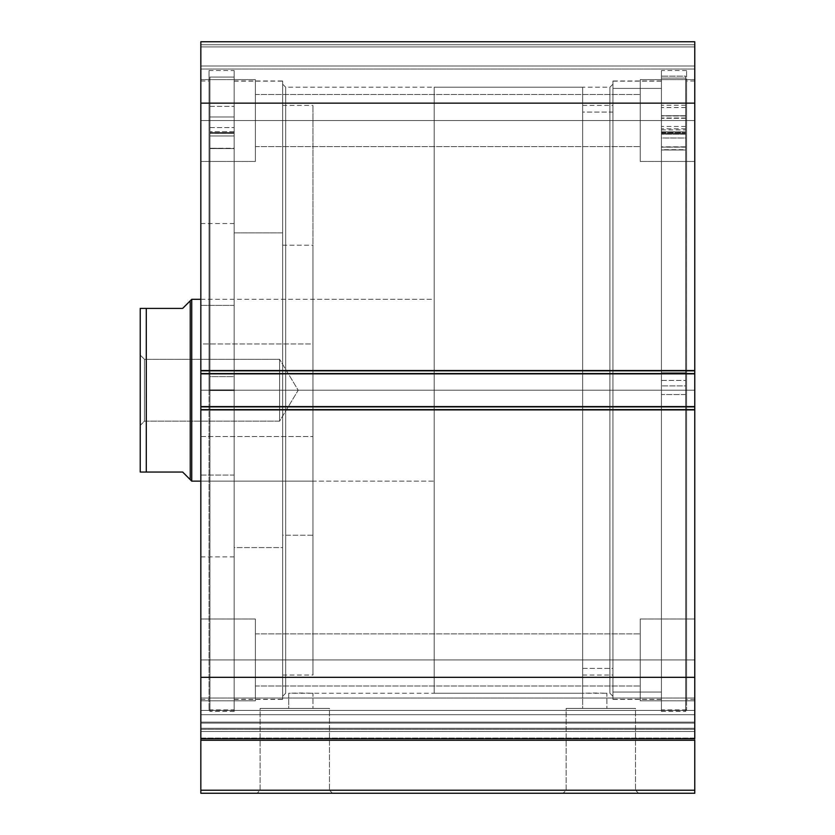 <?xml version="1.0" encoding="UTF-8"?>
<svg xmlns="http://www.w3.org/2000/svg" width="835" height="835" viewBox="0 0 835 835"><rect width="100%" height="100%" fill="white"/><g stroke="black" fill="none" stroke-linecap="round" stroke-linejoin="round"><path stroke-width="0.63" stroke-dasharray="4.17 3.13" d="M694.772 728.308L200.838 728.308L200.838 729.341L694.772 729.341L694.772 793.25L694.772 790.223L200.838 790.223L200.838 793.25L694.772 793.25L200.838 793.25L200.838 740.248L200.838 790.223L694.772 790.223L694.772 710.439L200.838 710.439L200.838 698.018L200.838 710.439L694.772 710.439L694.772 698.018L694.772 710.439L200.838 710.439L200.838 714.687L694.772 714.687L694.772 710.439L200.838 710.439L200.838 698.018L200.838 710.439L694.772 710.439L694.772 698.018L694.772 710.439L200.838 710.439L200.838 722.108L694.772 722.108L694.772 698.018L694.772 738.704L694.772 698.018L694.772 728.308L694.772 722.108L200.838 722.108L200.838 698.018L200.838 738.704L200.838 698.018L200.838 731.533L200.838 728.308L694.772 728.308L694.772 722.108L200.838 722.108L200.838 710.439L694.772 710.439L694.772 714.687L200.838 714.687L200.838 710.439L694.772 710.439L694.772 722.108L200.838 722.108L200.838 728.308L694.772 728.308L694.772 731.533L200.838 731.533L200.838 740.248L694.772 740.248L200.838 740.248L200.838 738.057L694.772 738.057L694.772 731.533L200.838 731.533L200.838 738.057L694.772 738.057L694.772 729.341L200.838 729.341L200.838 731.533L694.772 731.533L200.838 731.533L200.838 728.308L694.772 728.308M566.151 790.223L635.508 790.223L638.545 793.25L563.114 793.25L566.151 790.223L566.151 708.404L635.508 708.404L635.508 790.223L566.151 790.223L635.508 790.223L635.508 708.404L566.151 708.404L566.151 790.223L563.114 793.25L638.545 793.25L563.844 793.25L638.545 793.25L635.508 790.223L566.151 790.223M260.092 790.223L329.46 790.223L332.487 793.25L257.065 793.25L260.092 790.223L260.092 708.404L329.46 708.404L329.46 790.223L260.092 790.223L329.46 790.223L329.46 708.404L260.092 708.404L260.092 790.223L257.065 793.25L332.487 793.25L257.785 793.25L332.487 793.25L329.46 790.223L260.092 790.223M285.685 390.227L285.685 87.205L285.685 390.227L609.915 390.227L609.915 87.205L609.915 390.227L612.953 390.227L609.915 390.227L609.915 87.205L609.915 390.227L285.685 390.227L285.685 87.205L285.685 390.227L609.915 390.227L285.685 390.227L285.685 693.248L285.685 390.227L282.658 390.227L282.658 84.178L282.658 390.227L234.165 390.227L234.165 80.995L234.165 390.227L282.658 390.227L282.658 80.995L282.658 390.227L209.021 390.227L209.021 70.537L209.021 390.227L234.165 390.227L234.165 70.537L234.165 390.227L200.838 390.227L200.838 80.995L200.838 390.227L209.021 390.227L209.021 80.995L209.021 390.227L200.838 390.227L200.838 699.469L200.838 80.995L200.838 390.227L209.021 390.227L209.021 709.917L209.021 70.537L209.021 699.469L209.021 80.995L209.021 390.227L234.165 390.227L234.165 709.917L234.165 70.537L234.165 699.469L234.165 80.995L234.165 390.227L282.658 390.227L282.658 699.469L282.658 80.995L282.658 696.286L282.658 390.227L285.685 390.227L285.685 693.248L285.685 390.227M612.953 390.227L612.953 84.178L612.953 390.227L661.435 390.227L661.435 699.469L661.435 390.227L612.953 390.227L612.953 699.469L612.953 390.227L686.589 390.227L686.589 709.917L686.589 390.227L661.435 390.227L661.435 709.917L661.435 390.227L694.772 390.227L694.772 699.469L694.772 390.227L686.589 390.227L686.589 699.469L686.589 390.227L694.772 390.227L694.772 699.469L694.772 390.227L686.589 390.227L686.589 80.995L686.589 709.917L686.589 70.537L686.589 699.469L686.589 80.995L686.589 390.227L661.435 390.227L661.435 70.537L661.435 709.917L661.435 70.537L661.435 699.469L661.435 80.995L661.435 390.227L612.953 390.227L612.953 80.995L612.953 699.469L612.953 80.995L612.953 696.286L612.953 390.227L609.915 390.227L609.915 693.248L609.915 390.227L612.953 390.227L612.953 696.286L612.953 390.227M605.959 693.217L606.888 693.248L606.888 708.404L582.653 708.404L582.653 693.248L594.76 693.008L606.888 693.248L582.653 693.248L582.653 708.404L606.888 708.404L582.653 708.404L606.888 708.404L606.888 693.248L605.97 693.217M312.029 693.217L312.958 693.248L312.958 708.404L288.712 708.404L288.712 693.248L300.83 693.008L312.958 693.248L288.712 693.248L288.712 708.404L312.958 708.404L288.712 708.404L312.958 708.404L312.958 693.248L312.029 693.217M255.385 120.532L255.385 79.628L255.385 120.532L200.838 120.532L255.385 120.532L255.385 79.628L255.385 120.532L200.838 120.532L200.838 79.628L200.838 120.532L255.385 120.532L255.385 94.48L255.385 120.532L640.226 120.532L640.226 79.628L640.226 120.532L694.772 120.532L640.226 120.532L640.226 79.628L640.226 120.532L694.772 120.532L694.772 79.628L694.772 120.532L255.385 120.532L255.385 94.48L255.385 120.532L640.226 120.532L640.226 94.48L640.226 120.532L255.385 120.532L640.226 120.532L640.226 94.48L640.226 120.532L255.385 120.532L255.385 146.595L255.385 120.532L640.226 120.532L640.226 146.595L640.226 120.532L255.385 120.532L255.385 146.595L255.385 79.628L255.385 161.447L255.385 94.48L255.385 120.532L200.838 120.532L200.838 79.628L200.838 161.447L200.838 79.628L200.838 161.447L200.838 120.532L255.385 120.532L255.385 161.447L255.385 79.628L255.385 161.447L255.385 94.48L255.385 120.532L200.838 120.532L200.838 161.447L200.838 120.532L255.385 120.532L255.385 161.447L255.385 120.532M255.385 659.921L255.385 619.006L255.385 659.921L200.838 659.921L255.385 659.921L255.385 619.006L255.385 659.921L200.838 659.921L200.838 619.006L200.838 659.921L255.385 659.921L255.385 633.859L255.385 659.921L640.226 659.921L640.226 619.006L640.226 659.921L694.772 659.921L640.226 659.921L640.226 619.006L640.226 659.921L694.772 659.921L694.772 619.006L694.772 659.921L255.385 659.921L255.385 633.859L255.385 659.921L640.226 659.921L640.226 633.859L640.226 659.921L255.385 659.921L640.226 659.921L640.226 633.859L640.226 659.921L255.385 659.921L255.385 685.984L255.385 659.921L640.226 659.921L640.226 685.984L640.226 659.921L255.385 659.921L255.385 685.984L255.385 619.006L255.385 700.826L255.385 633.859L255.385 659.921L200.838 659.921L200.838 619.006L200.838 700.826L200.838 619.006L200.838 700.826L200.838 659.921L255.385 659.921L255.385 700.826L255.385 619.006L255.385 700.826L255.385 633.859L255.385 659.921L200.838 659.921L200.838 700.826L200.838 659.921L255.385 659.921L255.385 700.826L255.385 659.921M694.772 120.532L694.772 161.447L694.772 79.628L694.772 161.447L694.772 120.532L640.226 120.532L640.226 161.447L640.226 79.628L640.226 146.595L640.226 120.532L694.772 120.532L694.772 161.447L694.772 120.532L640.226 120.532L640.226 161.447L640.226 79.628L640.226 146.595L640.226 120.532L694.772 120.532L694.772 161.447L694.772 120.532M694.772 659.921L694.772 619.006L694.772 700.826L694.772 619.006L694.772 700.826L694.772 659.921L640.226 659.921L640.226 700.826L640.226 619.006L640.226 685.984L640.226 659.921L694.772 659.921L694.772 700.826L694.772 659.921L640.226 659.921L640.226 700.826L640.226 619.006L640.226 685.984L640.226 659.921L694.772 659.921L694.772 700.826L694.772 659.921M694.772 738.704L694.772 677.321L200.838 677.321L200.838 409.62L694.772 409.62L200.838 409.62L200.838 677.321L694.772 677.321L694.772 406.593L200.838 406.593L200.838 409.62L200.838 406.593L694.772 406.593L200.838 406.593L200.838 407.198L694.772 407.198L694.772 410.225L200.838 410.225L200.838 406.593L200.838 410.225L694.772 410.225L200.838 410.225L694.772 410.225L200.838 410.225L694.772 410.225L200.838 410.225L694.772 410.225L694.772 406.593L200.838 406.593L694.772 406.593L694.772 410.225L694.772 407.198L200.838 407.198L200.838 410.225L200.838 406.593L694.772 406.593L694.772 407.198L200.838 407.198L200.838 370.229L694.772 370.229L694.772 373.255L200.838 373.255L694.772 373.255L694.772 370.229L200.838 370.229L694.772 370.229L200.838 370.229L200.838 373.255L694.772 373.255L200.838 373.255L200.838 373.861L694.772 373.861L694.772 370.229L200.838 370.229L200.838 373.861L200.838 370.229L694.772 370.229L200.838 370.229L200.838 410.225L200.838 407.198L694.772 407.198L694.772 373.255L694.772 373.861L200.838 373.861L694.772 373.861L200.838 373.861L694.772 373.861L200.838 373.861L200.838 370.229L694.772 370.229L694.772 373.861L694.772 370.834L200.838 370.834L200.838 103.133L694.772 103.133L200.838 103.133L200.838 370.834L694.772 370.834L694.772 41.75L200.838 41.75L200.838 103.133L200.838 41.75L200.838 44.777L694.772 44.777L694.772 41.75L200.838 41.75L694.772 41.75L694.772 44.777L200.838 44.777L200.838 46.906L694.772 46.906L200.838 46.906L694.772 46.906L200.838 46.906L200.838 65.996L694.772 65.996L694.772 46.906L694.772 67.155L694.772 65.996L200.838 65.996L200.838 67.155L200.838 46.906L694.772 46.906L200.838 46.906L694.772 46.906L694.772 44.777L200.838 44.777L694.772 44.777L694.772 65.996L694.772 41.98L694.772 46.906L200.838 46.906L200.838 65.996L200.838 41.75L694.772 41.75L200.838 41.75L694.772 41.75L694.772 738.704L200.838 738.704L694.772 738.704L200.838 738.704L200.838 677.321L200.838 738.704L694.772 738.704L200.838 738.704L200.838 714.687L694.772 714.687L694.772 723.079L200.838 723.079L200.838 738.704L200.838 738.057L694.772 738.057L694.772 738.704L694.772 723.079L200.838 723.079L694.772 723.079L694.772 738.704L200.838 738.704M694.772 67.155L694.772 69.023L694.772 67.155M694.772 738.944L694.772 738.057L200.838 738.057L200.838 738.944M200.838 67.155L200.838 69.023L200.838 67.155M640.226 659.921L640.226 700.826L640.226 659.921M640.226 120.532L640.226 161.447L640.226 120.532M200.838 659.921L200.838 700.826L200.838 659.921M200.838 120.532L200.838 161.447L200.838 120.532M200.838 69.023L694.772 69.023L200.838 69.023L694.772 69.023L694.772 65.996L200.838 65.996L200.838 69.023L200.838 65.996L694.772 65.996L694.772 69.023L200.838 69.023M200.838 390.227L200.838 699.469L200.838 390.227M209.021 390.227L209.021 709.917L209.021 390.227M234.165 390.227L234.165 711.43L234.165 77.07L209.929 77.07L209.929 390.227L234.165 390.227L209.929 390.227L209.929 711.43L209.929 77.07L234.165 77.07L234.165 711.43L234.165 390.227M694.772 390.227L694.772 80.995L694.772 390.227M686.589 390.227L686.589 70.537L686.589 390.227M661.435 390.227L661.435 80.995L661.435 390.227M329.46 708.404L260.092 708.404L329.46 708.404M635.508 708.404L566.151 708.404L635.508 708.404M609.915 390.227L609.915 693.248L609.915 390.227M282.658 390.227L282.658 696.286L282.658 390.227M200.838 714.687L694.772 714.687L694.772 723.079L200.838 723.079L200.838 714.687M612.953 692.048L661.435 692.048L661.435 81.141L661.435 88.406L612.953 88.406L612.953 699.312L612.953 88.406L661.435 88.406L661.435 699.312L661.435 692.048L612.953 692.048M582.653 668.376L612.953 668.376L612.953 105.387L612.953 112.078L582.653 112.078L582.653 675.066L582.653 112.078L612.953 112.078L612.953 675.066L612.953 668.376L582.653 668.376M612.953 112.078L612.953 675.014L612.953 112.078M661.435 88.406L661.435 699.25L661.435 88.406M282.658 245.229L312.958 245.229L312.958 535.225L282.658 535.225L282.658 105.387L282.658 699.02L282.658 81.141L282.658 547.572L234.165 547.572L234.165 81.141L234.165 232.892L282.658 232.892L282.658 81.433L282.658 675.066L282.658 535.225L312.958 535.225L312.958 674.805L312.958 105.648L312.958 675.066L312.958 245.229L282.658 245.229M312.958 436.507L312.958 343.947L200.838 343.947L200.838 481.137L200.838 436.507L312.958 436.507L200.838 436.507L200.838 481.054L200.838 299.316L200.838 343.947L312.958 343.947L312.958 299.316L312.958 436.507M200.838 305.391L234.165 305.391L234.165 223.561L234.165 475.073L200.838 475.073L200.838 223.561L200.838 556.893L200.838 475.073L234.165 475.073L234.165 556.736L234.165 223.717L234.165 556.893L234.165 305.391L200.838 305.391L200.838 556.736L200.838 305.391M234.165 232.892L234.165 699.312L234.165 547.572L282.658 547.572L282.658 699.312L282.658 232.892L234.165 232.892L234.165 699.02L234.165 232.892M140.363 472.046L140.927 472.046L140.228 472.046L140.228 355.073L144.476 359.321L144.476 421.132L144.476 359.321L140.228 355.073L140.228 425.38L144.476 421.132L279.621 421.132L279.621 359.321L144.476 359.321L144.476 421.132L144.476 359.321L279.621 359.321L279.621 421.132L298.199 390.227L279.621 359.321L298.199 390.227L279.621 421.132L279.621 359.321L279.621 421.132L144.476 421.132L140.228 425.38L140.228 308.407L182.656 308.407L190.234 300.84L190.234 479.624L190.234 300.84L188.313 302.75M191.747 299.316L191.747 481.137L191.747 299.316M434.169 87.205L582.653 87.205L582.653 693.248L434.169 693.248L434.169 87.205L434.169 693.248L434.169 87.205L434.169 693.248L582.653 693.248L582.653 87.205L434.169 87.205M200.838 299.316L434.169 299.316L434.169 481.137L200.838 481.137L434.169 481.137L434.169 299.316L312.958 299.316M434.169 481.137L434.169 299.316L434.169 481.137M582.653 693.248L582.653 87.205L582.653 693.248L312.958 693.248M188.313 477.703L182.656 472.046L146.292 472.046L146.292 308.407L182.656 308.407M142.409 472.046L182.656 472.046M140.228 390.227L140.228 424.702L140.228 390.227M140.228 472.046L140.228 308.407L140.927 308.407L140.363 308.407M142.399 308.407L144.946 308.407M146.292 308.407L146.292 472.046M144.956 472.046L143.86 472.046M234.165 132.619L209.929 132.744L234.165 132.744L209.929 132.619L209.929 77.07L234.165 77.07L234.165 132.619L234.165 77.07L209.929 77.07L209.929 132.619L234.165 132.619L234.165 376.616L209.929 376.616L209.929 135.98L234.165 135.98L209.929 135.98L209.929 376.616L234.165 376.616L209.929 376.616L209.929 659.921L209.929 376.616L234.165 376.616L234.165 659.921L234.165 133.36L209.929 133.339L209.929 131.753L209.929 148.567L209.929 77.07L209.929 711.43L209.929 77.07L209.929 148.567L209.929 131.753L209.929 148.515L234.165 148.515L234.165 133.339L209.929 133.339L209.929 132.619L234.165 132.619M209.929 116.983L209.929 106.379L209.929 116.983L234.165 116.983L209.929 116.983L209.929 106.379L209.929 116.983L234.165 116.983L234.165 106.379L234.165 116.983L209.929 116.983L209.929 106.379L209.929 127.588L209.929 106.379L209.929 127.588L209.929 116.983L234.165 116.983L234.165 106.379L234.165 127.588L234.165 106.379L234.165 127.588L234.165 106.379L234.165 116.983L209.929 116.983L209.929 127.588L209.929 116.983L234.165 116.983L234.165 127.588L234.165 116.983L209.929 116.983L209.929 127.588L209.929 116.983M209.929 376.616L209.929 659.921L209.929 376.616M234.165 116.983L234.165 127.588L234.165 116.983M209.929 148.515L234.165 148.567L209.929 148.244L209.929 133.339L234.165 133.339L234.165 148.515L209.929 148.515L209.929 131.669L209.929 135.99L234.165 135.99L234.165 131.669L234.165 148.244L209.929 148.244L234.165 148.244L234.165 131.669L234.165 135.99L209.929 135.98L234.165 135.98L209.929 135.99L209.929 148.244L234.165 148.567L209.929 148.515M234.165 133.339L234.165 132.744L209.929 132.744L209.929 133.339L234.165 133.339M661.435 131.846L685.681 131.846L661.435 131.982L661.435 711.43L661.435 394.558L685.681 394.558L685.681 711.43L685.681 385.895L661.435 385.895L685.681 385.895L685.681 76.142L661.435 76.142L685.681 76.142L685.681 131.846L661.435 131.846L661.435 150.008L661.435 133.433L685.681 133.433L685.681 78.062L685.681 394.558L661.435 394.558L661.435 78.062L685.681 78.062L661.435 78.062L661.435 711.399L661.435 131.846M685.681 115.71L685.681 105.252L685.681 115.992L661.435 115.992L661.435 105.252L661.435 115.71L685.681 115.71L685.681 126.461L685.681 107.558L685.681 118.309L661.435 118.309L661.435 107.558L661.435 118.017L685.681 118.017L685.681 76.142L685.681 711.399L685.681 105.252L685.681 115.71L661.435 115.71L661.435 128.767L661.435 105.252L661.435 126.461L661.435 115.992L685.681 115.992L685.681 126.461L685.681 115.71M685.681 372.786L685.681 133.986L661.435 133.986L661.435 372.786L685.681 372.786L661.435 372.786L661.435 659.921L661.435 380.436L685.681 380.436L685.681 659.921L685.681 372.786L685.681 659.89L685.681 380.436L661.435 380.436L661.435 138.015L685.681 138.015L685.681 380.436L685.681 129.999L685.681 372.786M661.435 133.997L661.435 659.89L661.435 129.999L661.435 133.997L685.681 133.997L661.435 133.986L685.681 133.997L685.681 129.884L685.681 146.835L661.435 146.835L661.435 133.997M685.681 118.017L661.435 118.017L661.435 128.767L661.435 118.309L685.681 118.309L685.681 128.767L685.681 118.017M661.435 149.956L661.435 134.164L685.681 134.164L685.681 149.956L661.435 149.956L685.681 150.008L661.435 149.956M685.681 133.433L661.435 133.433L661.435 134.164L685.681 134.164L685.681 133.433M661.435 138.025L661.435 149.695L685.681 149.695L685.681 133.485L685.681 138.025L661.435 138.025M661.435 132.567L661.435 147.117L685.681 147.117L685.681 132.567L661.435 132.567L661.435 131.982L685.681 131.982L685.681 132.567L661.435 132.567M685.681 146.835L661.435 147.158L685.681 146.835M200.838 698.018L694.772 698.018L200.838 698.018M612.953 84.178L609.915 87.205L285.685 87.205L282.658 84.178M661.435 699.469L612.953 699.469M686.589 709.917L661.435 709.917M694.772 699.469L686.589 699.469M234.165 80.995L282.658 80.995M209.021 70.537L234.165 70.537M200.838 80.995L209.021 80.995M255.385 79.628L200.838 79.628L255.385 79.628M255.385 619.006L200.838 619.006L255.385 619.006M640.226 79.628L694.772 79.628L640.226 79.628M640.226 619.006L694.772 619.006L640.226 619.006M255.385 633.859L640.226 633.859L255.385 633.859M255.385 94.48L640.226 94.48L255.385 94.48M612.953 696.286L609.915 693.248L606.888 693.248M282.658 696.286L285.685 693.248L288.712 693.248M255.385 146.595L640.226 146.595L255.385 146.595M255.385 685.984L640.226 685.984L255.385 685.984M640.226 700.826L694.772 700.826L640.226 700.826M640.226 161.447L694.772 161.447L640.226 161.447M255.385 700.826L200.838 700.826L255.385 700.826M255.385 161.447L200.838 161.447L255.385 161.447M200.838 699.469L209.021 699.469M209.021 709.917L234.165 709.917M234.165 699.469L282.658 699.469M694.772 80.995L686.589 80.995M686.589 70.537L661.435 70.537M661.435 80.995L612.953 80.995M612.953 81.141L661.435 81.141M582.653 105.387L612.953 105.387M582.653 675.066L612.953 675.066M612.953 699.312L661.435 699.312M282.658 105.387L312.958 105.387M312.958 481.137L200.838 481.137M200.838 223.561L234.165 223.561M234.165 81.141L282.658 81.141M234.165 699.312L282.658 699.312M200.838 556.893L234.165 556.893M282.658 675.066L312.958 675.066M209.929 106.379L234.165 106.379L209.929 106.379M209.929 659.921L234.165 659.921M234.165 711.43L209.929 711.43M209.929 127.588L234.165 127.588L209.929 127.588M209.929 148.567L234.165 148.567L209.929 148.567M234.165 131.669L209.929 131.669L234.165 131.669M685.681 105.252L661.435 105.252M685.681 107.558L661.435 107.558M685.681 659.921L661.435 659.921M661.435 711.43L685.681 711.43M685.681 128.767L661.435 128.767M685.681 126.461L661.435 126.461M685.681 150.008L661.435 150.008M661.435 133.485L685.681 133.485M661.435 129.884L685.681 129.884M685.681 147.158L661.435 147.158"/><path stroke-width="1.25" d="M200.838 738.944L200.838 740.248L694.772 740.248L694.772 790.223L200.838 790.223L694.772 790.223L694.772 740.248L200.838 740.248L200.838 793.25L694.772 793.25L694.772 790.223L694.772 793.25L200.838 793.25L200.838 738.704L694.772 738.704L694.772 41.75L200.838 41.75L200.838 103.133L200.838 41.75L694.772 41.75L694.772 370.834L200.838 370.834L200.838 103.133L694.772 103.133L200.838 103.133L200.838 373.861L200.838 370.834L694.772 370.834L694.772 406.593L200.838 406.593L200.838 373.861L694.772 373.861L200.838 373.861L200.838 409.62L200.838 406.593L694.772 406.593L694.772 677.321L200.838 677.321L200.838 409.62L694.772 409.62L200.838 409.62L200.838 738.704L200.838 677.321L694.772 677.321L694.772 738.944M200.838 738.704L694.772 738.704M191.747 481.137L190.234 479.624L191.747 481.137L200.838 481.137L191.747 481.137L191.747 299.316L200.838 299.316L191.747 299.316L191.747 481.137M188.313 302.75L182.656 308.407L191.747 299.316L190.234 300.84L190.234 479.624L190.234 300.84L182.656 308.407L146.292 308.407L146.292 472.046L182.656 472.046L190.234 479.624L182.656 472.046L140.228 472.046L146.292 472.046L146.292 308.407L140.228 308.407L140.228 472.046L140.228 308.407L140.927 308.407L140.363 308.407M182.656 308.407L143.86 308.407M188.313 477.703L182.656 472.046M144.946 308.407L146.292 308.407M143.87 472.046L140.927 472.046M234.165 390.227L209.929 390.227L234.165 390.227"/></g></svg>
